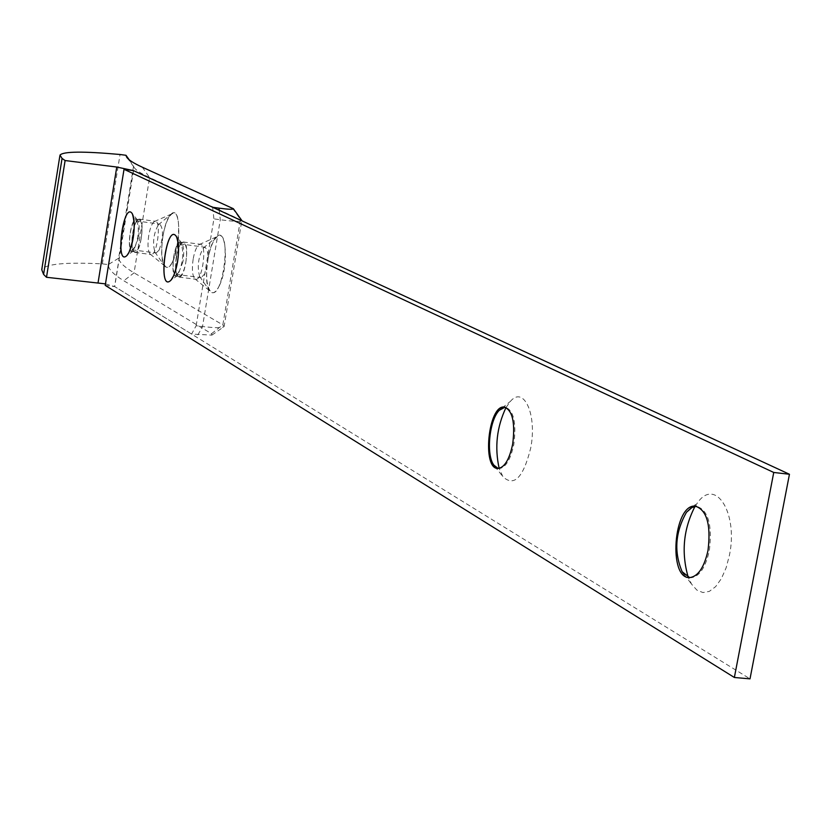 <?xml version="1.0" encoding="UTF-8"?>
<svg xmlns="http://www.w3.org/2000/svg" width="831" height="831" viewBox="0 0 831 831"><rect width="100%" height="100%" fill="white"/><g stroke="black" fill="none" stroke-linecap="round" stroke-linejoin="round"><path stroke-width="0.62" stroke-dasharray="4.16 3.12" d="M193.145 259.158C191.764 269.14 192.335 275.705 194.88 278.832L195.908 279.289C202.587 280.681 207.231 243.961 200.344 244.283L199.211 244.553C196.604 246.433 194.579 251.294 193.145 259.158M207.843 259.895C210.15 247.243 213.453 239.39 217.743 236.326C232.296 227.767 222.843 302.391 210.731 291.671C206.566 286.56 205.6 275.965 207.843 259.895M129.221 159.801L133.542 166.231L118.594 258.254C119.352 262.336 124.505 267.208 134.061 272.859L222.833 324.911L224.11 326.5L223.529 326.978C220.734 327.996 213.733 327.85 202.525 326.521L196.158 325.731L191.587 334.062L211.947 335.111L211.521 333.698L123.788 280.764C113.38 274.417 108.217 269.026 108.3 264.57L102.358 263.884C65.597 262.004 45.393 263.936 41.747 269.691M241.686 220.308L149.601 177.554C140.584 173.357 135.328 169.825 133.843 166.948L133.542 166.231M162.918 236.357C165.13 224.1 168.226 216.548 172.183 213.723C185.188 206.15 176.172 276.048 165.39 266.408C161.619 261.713 160.799 251.7 162.918 236.357M176.276 256.924C178.063 247.534 180.431 242.559 183.391 242.008C190.174 241.676 185.51 278.468 178.945 277.076C175.653 275.383 174.77 268.662 176.276 256.924M148.728 235.537C147.409 245.062 147.908 251.263 150.203 254.141L151.076 254.525C157.08 255.865 161.567 220.994 155.355 221.285L154.4 221.513C151.99 223.248 150.099 227.923 148.728 235.537M132.617 233.366C134.29 224.38 136.481 219.613 139.172 219.083C145.29 218.771 140.792 253.704 134.882 252.385C131.942 250.796 131.184 244.459 132.617 233.366M118.594 258.254L108.3 264.57M105.475 283.88L114.574 286.518L191.587 334.062M196.158 325.731L213.91 218.875L220.288 219.748C233.22 221.451 240.388 221.794 241.8 220.766L224.11 326.5M212.632 207.272L213.91 218.875M689.595 577.587L691.153 577.722C699.505 576.506 705.561 567.459 709.342 550.558C712.458 524.777 708.168 509.995 696.482 506.224M695.059 506.318L697.583 502.682C715.522 477.025 738.364 513.143 729.421 555.316L726.097 567.895L721.391 578.594L715.657 586.624L709.342 591.381L702.922 592.555L696.877 590.103L691.641 584.245L688.213 577.202M133.521 170.646L114.688 286.591L750.009 678.854M506.048 407.481L510.359 401.415C523.904 385.158 537.304 414.846 530.697 448.106C523.312 477.638 514.046 487.163 502.911 476.693L499.161 468.362M141.27 238.04C142.652 227.299 141.924 221.16 139.099 219.633C133.365 218.376 129.023 252.094 134.954 251.824C137.541 251.315 139.639 246.724 141.27 238.04M185.874 262.097C187.339 250.723 186.487 244.21 183.319 242.59C176.941 241.27 172.443 276.796 179.018 276.494C181.864 275.965 184.15 271.166 185.874 262.097M498.174 468.466L499.213 468.591C505.736 467.645 510.608 459.533 513.849 444.253C516.539 422.647 513.683 410.285 505.3 407.159L505.103 407.159M182.965 261.713L177.73 275.445L176.12 276.121C169.566 276.422 174.063 240.886 180.42 242.195L181.823 243.109C183.859 246.61 184.233 252.811 182.965 261.713M138.497 237.666L133.542 250.91L132.191 251.461C126.27 251.731 130.612 218.002 136.336 219.259L137.52 220.028C139.379 223.238 139.701 229.117 138.497 237.666M105.225 285.386L114.688 286.591M134.996 246.89L132.077 249.788C126.769 250.038 130.675 219.716 135.806 220.849L137.188 222.022C139.244 229.19 138.517 237.469 134.996 246.89M159.116 250.089L156.135 252.977L154.857 252.042C152.405 242.652 153.569 233.584 158.368 224.817L159.853 224.11C163.572 228.92 163.323 237.583 159.116 250.089M172.453 262.014C169.379 267.644 166.667 268.839 164.33 265.588C158.378 257.787 163.125 220.963 170.937 214.336C180.379 203.647 181.802 245.322 172.453 262.014M179.683 270.324L177.969 273.233L176.006 274.365C170.116 274.635 174.157 242.683 179.87 243.867L181.501 245.28C183.682 252.25 183.069 260.591 179.683 270.324M204.956 273.628L201.206 277.647L199.689 276.526C197.009 266.741 198.204 257.267 203.294 248.095L205.06 247.243C209.1 251.668 209.059 260.467 204.956 273.628M219.529 285.303C215.79 292.907 212.445 294.683 209.485 290.642C203.107 282.041 207.854 244.543 216.257 237.136C226.209 225.617 229.065 265.972 219.529 285.303M142.267 167.176L149.601 177.554L134.061 272.859L123.788 280.764M211.521 333.698L222.833 324.911L240.45 219.55L232.472 208.124M102.358 263.884L120.048 154.493M197.923 334.851L202.525 326.521L220.288 219.748L219.239 210.326M133.386 170.625L114.574 286.518M194.88 278.832L210.731 291.671M199.211 244.553L217.743 236.326M178.945 277.076L195.908 279.289M183.391 242.008L200.344 244.283M150.203 254.141L165.39 266.408M154.4 221.513L172.183 213.723M134.882 252.385L151.076 254.525M139.172 219.083L155.355 221.285M133.843 166.948L127.559 158.264M211.947 335.111L223.529 326.978M59.853 155.916L59.988 155.096M684.1 574.304L691.641 584.245M692.4 507.159L697.583 502.682M689.834 577.587L691.153 577.722M494.767 466.284L502.911 476.693M502.236 407.928L510.359 401.415M498.049 468.466L499.213 468.591M181.823 243.109L176.027 235.962M177.73 275.445L170.355 280.785M176.12 276.121L179.018 276.494M180.42 242.195L183.319 242.59M137.52 220.028L131.932 213.183M133.542 250.91L126.416 255.99M132.191 251.461L134.954 251.824M136.336 219.259L139.099 219.633M137.188 222.022L132.409 213.931M133.729 248.864L127.07 255.346M132.077 249.788L156.135 252.977M135.806 220.849L159.853 224.11M154.857 252.042L164.33 265.588M158.368 224.817L170.937 214.336M181.501 245.28L176.588 236.866M177.969 273.233L171.124 279.995M176.006 274.365L201.206 277.647M179.87 243.867L205.06 247.243M199.689 276.526L209.485 290.642M203.294 248.095L216.257 237.136"/><path stroke-width="1.25" d="M126 155.293L126.426 156.685C127.849 159.51 133.137 163.011 142.267 167.176L233.366 208.716C233.199 209.589 228.411 209.402 219 208.155L212.632 207.272L133.396 170.594L116.766 167.041L65.109 160.539L62.055 158.409L59.988 155.096C63.322 151.377 83.339 151.18 120.048 154.493L126 155.293L129.221 159.801M59.853 155.916L41.747 269.691L43.586 274.407L46.505 277.284L105.475 283.88M116.766 167.041L98.079 282.654M65.109 160.539L46.505 277.284M696.482 506.224L691.319 507.751L686.499 512.26C675.239 532.079 673.796 551.898 682.147 571.728L689.595 577.587M688.213 577.202C681.108 552.563 683.394 528.932 695.059 506.318M734.365 677.483L750.009 678.854L789.45 474.262L133.521 170.646L124.027 169.306L105.225 285.386L734.365 677.483L773.744 472.465L124.027 169.306M499.161 468.362C494.497 447.255 496.793 426.968 506.048 407.481M708.012 550.423C704.231 567.324 698.175 576.382 689.834 577.587C667.947 579.415 673.484 504.324 695.038 506.079C706.797 509.715 711.118 524.496 708.012 550.423M505.103 407.159L499.286 410.296C489.334 420.07 485.875 454.765 493.853 465.121L498.174 468.466M512.675 444.118C509.445 459.398 504.562 467.51 498.049 468.466C481.783 469.463 488.192 405.029 504.137 407.024C512.519 410.15 515.365 422.512 512.675 444.118M177.574 261.755C179.34 249.383 178.821 240.782 176.027 235.962C166.138 223.518 157.547 291.452 170.355 280.785C173.461 277.689 175.86 271.342 177.574 261.755M133.251 237.635C134.923 225.762 134.487 217.608 131.932 213.183C123.165 202.12 115.031 265.369 126.416 255.99C129.324 253.123 131.599 247.004 133.251 237.635M773.744 472.465L789.45 474.262M129.013 252.292L127.07 255.346C114.553 268.413 123.476 199.056 132.409 213.931C135.567 224.962 134.435 237.749 129.013 252.292M173.752 275.518L171.124 279.995C157.007 294.943 166.491 220.018 176.588 236.866C179.922 247.596 178.977 260.477 173.752 275.518M219 208.155L219.239 210.326M62.055 158.409L43.586 274.407M127.559 158.264L126.426 156.685M233.366 208.716L241.811 220.485M682.147 571.728L684.1 574.304M686.499 512.26L692.4 507.159M695.038 506.079L696.357 506.224M493.853 465.121L494.767 466.284M499.286 410.296L502.236 407.928M504.137 407.024L504.916 407.117"/></g></svg>
